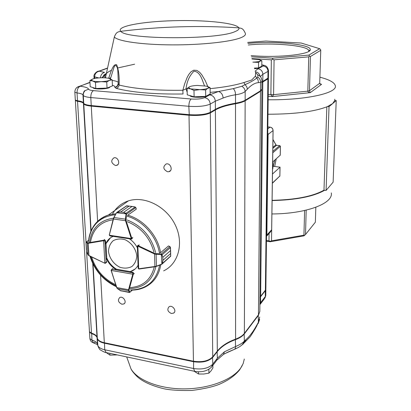<?xml version="1.0" encoding="UTF-8"?>
<svg xmlns="http://www.w3.org/2000/svg" width="411" height="411" viewBox="0 0 411 411"><rect width="100%" height="100%" fill="white"/><g stroke="black" fill="none" stroke-linecap="round" stroke-linejoin="round"><path stroke-width="0.62" d="M272.55 168.68L275 159.853M272.544 169.075L272.827 168.823L272.914 162.396L272.637 162.643M272.914 162.396L272.642 162.258M276.259 158.754L274.712 166.429M326.843 106.839L323.976 190.18C312.848 196.401 295.56 199.782 272.108 200.321M334.79 99.205L334.785 100.443L332.674 103.562L327.567 106.536C314.816 111.617 294.949 114.181 267.977 114.232M323.976 190.18L324.664 190.262C313.434 196.586 295.91 200.023 272.103 200.568M319.907 77.196C329.283 79.616 334.415 82.426 335.299 85.637C337.981 92.953 306.262 100.233 268.152 99.76M331.297 192.923C333.429 203.419 306.385 213.828 271.912 213.961M324.664 190.262L326.082 190.432L333.126 182.16L336.213 100.561L334.785 100.443M327.567 106.536L329.031 106.66L326.082 190.432M329.031 106.66L336.213 100.561M266.456 240.497L268.979 240.867L269.071 233.484M306.19 210.134L305.522 234.496L315.355 222.212L315.823 207.262M271.681 229.908L271.527 240.841L303.935 235.184L304.602 210.499M319.743 83.551L321.53 84.363L319.861 83.813L319.717 83.284L320.75 50.306L310.433 56.497L309.488 90.718L310.269 92.65C308.687 92.465 307.87 91.961 307.824 91.144L308.748 56.852L274.075 59.826L273.582 94.664L272.365 96.585L270.885 94.689L271.337 59.847L251.902 58.588M305.522 234.496L303.95 235.852L270.171 241.76L266.446 241.211M308.687 51.452L308.759 50.599C307.967 45.493 271.928 42.369 248.342 44.999M251.121 55.603L255.359 55.922C280.949 57.715 310.922 54.124 310.248 49.695C311.589 44.26 273.233 40.684 247.931 43.443M251.44 56.821L272.652 58.182L308.831 55.11L319.655 48.704L301.186 43.032L265.932 41.033L247.663 42.425M304.715 235.287L303.935 235.184M271.527 240.841L270.248 241.308L270.171 241.76M270.248 241.308L268.979 240.867M271.337 59.847L272.714 59.318L274.075 59.826M272.652 58.182L272.714 59.318M308.748 56.852L309.606 56.163L308.831 55.11M319.655 48.704L320.606 49.597L320.75 50.306M309.606 56.163L310.433 56.497M268.213 94.473L273.582 94.664L307.824 91.144L309.488 90.718L319.717 83.284M272.863 166.219L280.05 167.179L272.478 174.012M272.647 162.042L280.22 155.163M266.508 236.33L266.873 235.005L268.1 134.387L267.751 132.861M138.743 268.948L138.415 268.666M137.418 245.845L138.302 245.721L139.314 244.91M162.237 263.913L170.657 256.197L170.596 253.577L162.89 260.358L162.402 263.518L161.831 264.273M162.016 254.825L162.802 257.332L161.631 254.126L162.155 254.717L170.447 247.55L169.923 246.662L168.448 245.973L160.788 252.534L159.977 252.729M170.457 247.54L170.524 250.612L170.354 247.181M161.913 264.222L161.276 254.008L161.631 254.126M156.483 266.354L161.585 264.391L162.263 263.549L162.89 260.343L170.596 253.561L170.673 255.832M161.585 264.391L156.473 266.369L155.178 266.724L154.916 266.482L156.457 266.153L156.098 254.291L154.531 253.983L154.808 253.489L161.276 254.008L169.923 246.6L168.572 245.973M138.163 268.023L138.713 268.789L137.865 246.158L137.336 246.148M162.263 263.549L170.663 256.032M155.178 266.724L161.585 264.165M161.312 254.496L156.098 254.291L156.062 253.803M126.46 213.843L123.552 212.384L125.966 213.268L126.46 213.843L126.054 220.537L131.751 238.2L131.499 239.12L131.258 238.57L109.485 235.241L110.194 235.935L131.232 239.058M109.583 235.58L109.357 235.205M127.687 215.749L128.026 215.01L136.277 209.158L135.769 207.581L134.962 206.949L131.998 206.507L123.562 212.389L120.67 211.978L116.76 212.461L117.5 212.076L120.654 211.978L129.131 206.117L126.1 206.039M116.57 212.739L113.862 217.47M123.562 212.389L131.982 206.507L134.844 206.923M125.833 213.386L135.193 207.021M127.374 205.854L129.146 206.117L120.654 211.978M126.054 220.537L125.519 220.738L125.427 219.15L114.022 217.511L113.498 218.996L113.837 217.476L116.549 212.744L113.297 218.806L109.305 234.887L113.313 218.847M135.774 207.581L126.521 214.203L126.033 213.854L116.739 212.78M125.915 219.263L125.427 219.15L126.038 214.095M126.783 205.813L117.443 212.199M86.074 242.079L88.273 242.824L103.531 240.235L105 241.072L103.608 240.743L104.836 263.071L106.156 262.295L105.483 263.22L104.969 263.312L105.483 263.22M86.125 242.038L88.529 240.378M88.273 242.824L88.19 243.327L87.296 243.245L88.005 254.779L88.961 255.709L104.666 263.138M86.413 250.078L85.997 243.425M88.524 240.43L85.966 242.423L86.695 252M87.558 242.819L87.296 243.245L86.022 242.428M86.603 251.809L88.18 255.02M111.14 270.417L111.674 269.416L112.229 269.267L111.273 270.459L132.758 274.199L132.65 272.801L133.267 274.358L134.279 273.495M120.474 290.721L129.295 292.457L129.917 292.144L129.342 292.468M111.206 270.628L116.662 287.556L117.474 288.656L128.581 290.68L128.556 289.709L129.085 289.709L129.039 290.479L129.917 292.144L132.208 290.109M120.248 290.567L129.876 292.308M117.274 288.465L120.428 290.69M129.46 292.344L128.581 290.68L129.039 290.479M133.981 273.705L133.087 272.385L129.922 271.846L131.664 271.219C134.443 269.97 136.575 267.972 138.06 265.229M112.491 214.059C116.056 207.617 121.353 203.224 128.381 200.876C144.497 195.549 166.08 206.286 175.055 224.534C184.215 242.716 178.672 263.831 163.64 270.864M137.402 247.854C135.496 244.191 132.866 241.206 129.516 238.889M138.317 245.126L138.009 245.367M112.28 268.933L111.972 269.174M106.444 258.694C108.514 263.23 111.633 266.806 115.789 269.431M113.112 236.382C109.619 237.861 107.143 240.404 105.678 244.011L105.504 240.723L104.332 239.67M135.075 269.035L129.922 271.846M106.752 258.457L106.932 258.324C108.997 262.855 112.111 266.426 116.262 269.046L116.092 269.184M110.523 237.784L105.678 244.011M254.558 68.709C257.682 68.467 259.346 68.026 259.552 67.389M252.832 62.118L258.555 62.421L258.509 67.949L261.797 66.181L261.848 60.705L259.649 59.811M258.555 62.421L260.214 61.075L261.848 60.705M258.509 67.949L254.394 68.087M253.623 62.097C256.829 61.969 259.028 61.629 260.214 61.075L260.471 60.201L258.622 59.538L252.01 58.989M189.851 95.578L190.175 95.876C191.665 97.998 207.252 97.587 207.452 95.424M205.7 96.369L194.1 96.806L193.997 90.41L199.808 89.634L205.623 89.983L205.7 96.369L210.17 93.96L210.108 87.646L207.129 86.31M205.623 89.983L207.874 88.252L210.108 87.646M194.1 96.806L187.231 94.818L187.113 88.483L190.529 88.884L193.997 90.41M189.45 86.778L188.608 87.528L190.529 88.884L199.808 89.634C203.599 89.464 206.286 89.002 207.874 88.252L208.603 87.63L208.536 87.106L206.605 86.156L197.465 85.437C193.766 85.591 191.094 86.043 189.45 86.778L187.113 88.483M92.696 87.492L93.169 87.903C94.823 89.824 110.194 88.951 109.794 86.973M112.162 79.847L109.275 78.46C107.317 77.92 104.533 77.7 100.936 77.802C97.34 77.946 94.576 78.357 92.645 79.03L89.87 80.618L92.629 80.957L95.47 82.375L101.08 81.645L106.737 81.984L109.439 80.376L112.162 79.847L112.444 85.894L107.035 88.098L106.737 81.984M107.035 88.098L95.794 88.499L95.47 82.375M95.794 88.499L90.204 86.685L89.87 80.618M92.645 79.03L91.345 80.006L92.629 80.957C94.576 81.517 97.392 81.743 101.08 81.645C104.764 81.486 107.554 81.065 109.439 80.376C110.729 79.847 110.98 79.333 110.199 78.84L109.275 78.46M212.862 365.369L212.888 367.999L210.915 371.01L208.916 373.157L203.738 374.025L198.539 374L194.054 371.2M198.503 371.77L198.539 374M208.87 369.278L208.916 373.157M109.845 353.337L109.943 355.13L106.223 352.571M117.248 354.909L109.943 355.13M108.494 251.327C109.264 258.087 113.811 264.371 120.069 267.325C124.369 268.578 128.309 268.311 131.874 266.528C134.854 263.893 136.483 260.358 136.776 255.93C136.067 249.071 131.422 242.639 125.047 239.7C120.68 238.488 116.729 238.817 113.195 240.687C110.287 243.384 108.72 246.934 108.494 251.327M252.205 333.64L250.207 336.727L243.255 343.822M171.387 313.49L173.596 313.125C177.167 311.127 172.425 304.52 169.039 306.781C166.902 309.473 167.683 311.713 171.387 313.49M121.897 304.222L123.793 303.97C127.343 302.296 123.1 295.601 119.719 297.543C117.505 300.143 118.229 302.368 121.897 304.222M167.585 171.783L168.844 171.706C173.365 170.755 170.622 162.699 166.193 163.948C162.664 166.774 163.126 169.383 167.585 171.783M115.373 165.474L116.405 165.428C120.752 164.713 118.296 156.755 114.037 157.783C110.58 160.48 111.027 163.039 115.373 165.474M133.123 270.335L133.416 270.284M102.128 77.509L103.916 76.256L102.015 77.777M241.807 86.284C243.846 87.471 244.966 89.192 245.172 91.442C243.302 93.04 240.081 94.15 235.508 94.771C230.818 95.522 226.687 96.606 223.122 98.034L215.318 101.188L210.221 104.075C205.51 106.141 198.385 106.886 188.849 106.3L90.805 97.561C86.613 97.16 84.101 96.457 83.263 95.45L82.955 94.838C82.257 93.98 80.284 93.348 77.037 92.932C77.047 89.464 78.105 87.235 80.212 86.238C85.252 86.865 88.052 87.841 88.617 89.172C88.93 89.87 90.543 90.358 93.456 90.631L191.218 99.005C197.141 99.354 201.59 98.907 204.56 97.659L209.733 94.864L218.39 91.509L233.263 88.637L241.807 86.284L245.033 84.666L243.913 82.529L251.681 80.042L255.442 76.092L255.611 72.716M108.648 78.296C110.616 72.732 113.22 63.248 116.647 64.753C118.702 70.158 119.524 76.924 119.108 85.046L118.378 84.05L117.854 71.406C117.746 66.978 115.599 62.842 113.878 67.687L110.379 78.958M112.188 80.443C115.604 80.916 117.654 81.594 118.347 82.477C117.947 85.139 117.073 86.654 115.732 87.029L114.731 87.173L116.195 88.391C132.655 92.521 154.926 94.386 183.013 93.98L182.844 90.266L184.683 83.716L187.2 77.345L188.865 74.386L190.915 71.874L193.704 70.189L196.854 70.399L199.612 72.259L201.688 74.627L205.207 80.541L207.853 86.567M75.305 99.688L75.429 100.14L77.504 100.752C80.34 101.127 82.221 101.681 83.135 102.431L84.003 103.67C85.113 104.564 87.528 105.195 91.247 105.56L189.003 114.654C198.508 115.26 205.608 114.494 210.304 112.347L215.385 109.357C219.834 106.809 226.543 104.754 235.508 103.192C239.983 102.401 243.199 101.419 245.146 100.243L260.487 90.821L262.002 88.93M257.846 77.201C259.69 78.388 260.6 80.119 260.564 82.395L258.509 82.626C254.954 82.847 251.26 85.005 247.422 89.105L246.718 86.675L245.033 84.666C250.618 82.185 254.507 79.981 256.705 78.049L257.846 77.201L257.815 74.915L259.254 75.593C260.625 76.374 261.535 78.049 261.982 80.623L261.833 81.712L260.564 82.395L260.487 90.821L244.607 100.757C242.696 101.913 239.546 102.878 235.164 103.654C226.112 105.231 219.335 107.312 214.835 109.891L209.754 112.886C205.228 114.952 198.4 115.697 189.26 115.106L91.571 106.002C88 105.648 85.673 105.041 84.604 104.183L84.003 103.67M261.966 81.979L268.445 77.797M83.376 102.678L76.02 100.638L75.429 100.14L75.362 100.587L77.54 101.311C80.777 101.738 82.75 102.401 83.448 103.289L83.752 103.932C84.589 104.975 87.101 105.709 91.278 106.13L189.014 115.25C198.513 115.856 205.613 115.085 210.314 112.938L215.39 109.937C219.839 107.384 226.543 105.324 235.508 103.757C239.983 102.966 243.194 101.979 245.141 100.798L260.482 91.355L261.971 89.187M261.036 90.441L259.968 91.314M261.807 64.881C265.485 65.421 267.499 66.043 268.501 70.605L267.987 71.386L267.905 78.439L261.966 82.128M109.383 78.491L110.616 78.013M204.488 85.745C202.171 80.166 200.522 71.904 193.997 71.201C189.502 75.583 186.846 81.481 186.029 88.884L187.118 88.658M258.509 82.626L257.969 79.78L255.442 76.092M257.815 74.915L255.529 72.413M116.195 88.391C117.731 88 118.702 86.885 119.108 85.046C134.859 88.91 156.103 90.651 182.844 90.266L186.029 88.884L187.18 92.192M118.347 82.477L117.854 71.406L118.378 84.05C117.536 86.361 116.647 87.353 115.712 87.029L117.525 85.899L118.358 83.952M210.155 92.413L218.39 91.509C221.236 92.311 222.813 94.484 223.122 98.034M102.745 76.878L104.168 74.71L106.377 73.461M233.263 88.637C234.743 90.035 235.488 92.079 235.508 94.771L235.508 103.192L235.164 103.654M96.046 72.336L99.308 71.206C96.292 71.915 94.736 73.831 94.628 76.96L94.705 78.47M98.681 77.931L94.001 76.672C93.271 74.083 97.664 70.687 98.779 71.216L107.579 68.005M259.572 75.855L260.255 76.518M255.349 71.725C257.949 72.187 259.505 73.697 260.024 76.256M261.961 82.493L267.895 78.943L268.368 78.039M109.074 78.403L110.677 77.782M268.409 78.45L265.876 288.527L265.393 290.161L267.895 78.943M259.896 297.22L265.393 290.161M261.889 89.952L259.834 311.466L258.683 314.518L244.37 333.388C242.593 335.695 239.664 337.606 235.59 339.132L235.508 103.757M89.428 331.035L89.47 331.718L91.504 333.157C94.489 334.03 96.323 335.34 97.017 337.097L97.335 338.351C98.162 340.406 100.49 341.865 104.317 342.717L193.453 361.218C202.073 362.471 208.5 361.022 212.734 356.876L217.316 351.076C221.334 346.124 227.427 342.137 235.59 339.132M89.454 331.497L89.5 332.18L91.53 333.619C94.515 334.492 96.349 335.808 97.042 337.559L97.361 338.818C98.188 340.878 100.515 342.332 104.343 343.19L193.463 361.706C202.078 362.959 208.505 361.51 212.739 357.365L217.316 351.554C221.339 346.596 227.427 342.61 235.59 339.599C239.664 338.073 242.588 336.162 244.37 333.85L258.447 315.294L259.844 311.307M216.957 360.098L223.527 354.344L224.396 351.811L235.59 346.535C239.731 344.783 242.649 342.974 244.345 341.12L244.18 333.634M256.33 326.843L258.38 322.306L256.485 325.656C253.212 331.569 249.842 336.09 246.379 339.224L244.345 341.12L242.444 344.51C240.045 346.535 239.598 346.946 234.635 349.258M258.262 315.088L258.38 322.306L259.706 317.051M259.891 297.651L265.388 290.587L265.886 289.061M224.396 351.811L217.373 358.248L212.806 364.125C208.583 368.323 202.176 369.787 193.586 368.518L104.707 349.771C100.89 348.903 98.568 347.429 97.736 345.348L97.417 344.074C96.729 342.296 94.895 340.966 91.92 340.082L93.477 342.872L95.29 342.384M223.425 354.446C226.091 352.895 229.698 351.22 234.239 349.422L235.159 348.703L235.549 347.475L235.405 339.198M268.193 96.246L272.365 96.585L310.269 92.65L321.53 84.363L319.989 83.772M272.853 147.369L275.889 144.857L272.961 139.596M272.796 151.412L279.675 145.638L280.369 146.424L280.215 155.291M275.863 144.8L276.511 145.314L279.721 145.612L276.639 145.324M272.961 139.483L275.93 144.8L276.562 145.289L272.837 148.361M272.483 173.709L272.899 173.761M266.873 235.005L271.656 229.77L273.048 130.57L268.1 134.387M267.802 128.823L270.022 127.148L267.823 126.942M272.349 183.07L279.865 175.985L272.344 183.321M280.014 167.256L279.865 175.985L280.05 167.205M272.776 152.83L280.359 146.29M279.809 145.669L280.405 146.347M273.048 130.436L273.048 130.57C272.889 128.658 271.882 127.518 270.022 127.148L270.155 127.169M266.554 236.243L270.582 231.825L271.656 229.59M139.01 269.01L138.713 268.789L154.916 266.482L154.531 253.983L137.865 246.158L138.034 245.639M155.081 266.718L139.134 269.03L138.872 268.794M162.802 257.332L170.524 250.597L162.802 257.332L162.89 260.358M138.024 246.21L138.302 245.721L154.808 253.489M170.596 253.577L170.524 250.597M169.949 246.646L170.483 247.484M131.72 238.95L132.393 238.442M131.803 238.478L131.227 238.401L132.784 237.409M131.227 238.401L125.519 220.738L113.498 218.996L109.331 234.953M131.998 206.507L129.131 206.117M109.501 235.082L110.025 235.904M106.932 261.694L106.156 262.295L105 241.072L105.504 240.702M103.783 240.235L104.61 239.449M104.872 263.235L88.961 255.709L88.011 254.825L86.5 251.522M106.809 259.475L105.961 243.8M88.925 255.611L88.437 255.236M103.454 240.743L88.19 243.327L88.94 255.503L104.969 263.312M104.682 263.025L104.949 263.307M133.133 272.395L132.65 272.801L112.229 269.267L112.994 268.65M130.184 271.625L115.157 269.025M117.053 288.126L116.75 287.582M112.578 268.691L111.073 270.356L116.842 287.577L128.556 289.709L132.738 274.353L133.267 274.358L129.085 289.709M132.738 274.353L133.292 274.101M121.111 290.962L117.376 288.625L116.662 287.556L111.304 270.623M89.521 242.033C91.848 228.11 99.837 220.157 113.498 218.174M127.127 219.972C141.98 225.88 151.479 236.757 155.615 252.59M155.918 266.559C152.558 280.456 143.953 287.823 130.107 288.666M116.087 285.799C103.387 279.901 94.926 270.15 90.697 256.536M116.38 286.698C103.279 280.436 94.473 270.268 89.978 256.197M159.648 265.141C156.201 281.304 146.465 289.58 130.446 289.976M127.256 216.222C142.884 220.671 156.797 236.572 159.432 253.063M88.452 241.725C90.59 225.557 99.58 216.551 115.419 214.712M93.739 225.973C97.32 220.681 102.2 217.034 108.381 215.03L116.005 213.694M127.888 215.2C143.788 219.674 157.947 235.857 160.583 252.626M160.799 264.699C159.011 275.283 153.745 282.763 144.996 287.14C140.619 289.236 135.887 290.223 130.79 290.099M127.338 221.683C141.019 227.375 149.887 237.532 153.935 252.149M154.289 266.852C151.012 279.66 142.982 286.575 130.195 287.597M115.738 284.731C103.772 279.079 95.742 269.832 91.653 256.998M90.518 242.017C92.912 229.168 100.423 221.745 113.061 219.751M244.309 359.05L243.173 363.571L240.712 368.03C232.575 379.687 209.333 388.693 184.601 388.873C159.874 389.094 137.711 380.458 131.001 368.914L128.643 362.338M224.704 353.691L236.443 348.441M241.786 345.086L243.173 344.064M134.633 64.198L117.957 67.913M111.515 70.271C106.177 72.68 104.034 75.203 105.093 77.843M235.056 31.585C217.809 39.949 125.478 39.641 120.813 31.303L120.813 31.303C115.707 26.371 142.221 21.516 173.591 20.699C204.914 19.795 236.315 22.959 238.822 27.845L238.822 27.845C239.423 29.089 238.169 30.337 235.056 31.585M241.314 37.529C231.557 41.737 201.893 45.035 171.89 44.881C141.862 44.748 117.731 41.228 114.325 37.016C116.221 32.115 117.752 32.361 118.276 31.883L120.813 31.303C160.506 26.463 199.844 25.307 238.817 27.845L241.113 28.277C241.642 28.708 243.107 28.385 245.208 33.06C246.107 34.539 244.812 36.029 241.314 37.529M210.119 88.663C224.385 87.204 235.652 85.159 243.913 82.529M114.731 87.173C115.121 86.444 114.35 85.817 112.414 85.293M89.978 82.519L79.672 86.228C76.508 87.004 74.905 89.007 74.853 92.239L74.838 91.894M255.174 71.067L258.005 68.801L263.199 65.996C263.816 65.601 263.353 65.262 261.807 64.969M107.538 68.2L99.308 71.206L104.502 72.398C102.113 73.055 100.767 74.864 100.459 77.818M75.326 100.032L74.853 92.239L77.037 92.932L77.504 100.752L77.89 101.193M88.617 89.172L85.015 90.631L83.402 93.014L83.109 95.141L83.71 103.171M93.456 90.631C91.679 91.699 90.795 94.011 90.805 97.561L91.247 105.56L91.571 106.002M191.218 99.005C189.728 100.156 188.937 102.586 188.849 106.3L189.26 115.106M204.56 97.659C207.956 98.306 209.846 100.443 210.221 104.075L210.304 112.347L209.754 112.886M209.733 94.864C213.088 95.501 214.953 97.607 215.318 101.188L215.385 109.357L214.835 109.891M247.422 89.105L245.172 91.442L245.146 100.243L244.607 100.757M263.199 65.996C266.133 66.5 267.731 68.298 267.987 71.386L262.865 74.283L260.281 76.544M258.005 68.801C260.98 69.32 262.598 71.149 262.865 74.283L262.799 81.45L262.3 81.923M94.104 78.604L93.991 76.503M267.905 78.439L267.412 78.907M77.011 87.384L89.968 82.308M91.504 333.157L86.608 251.851M86.022 242.161L77.54 101.311M97.171 337.724L92.886 263.754M90.985 231.003L83.597 103.608M104.317 342.717L100.592 275.165M97.628 221.339L91.278 106.13M193.453 361.218L189.014 115.25M212.734 356.876L210.314 112.938M217.316 351.076L215.39 109.937M244.37 333.388L245.141 100.798M258.447 314.847L260.482 91.355M260.661 296.156L262.793 81.959M96.724 342.851L97.613 343.206M89.85 337.929L89.891 338.623L91.92 340.082L91.699 333.213M97.916 346.103L97.258 338.125M194.609 371.318L106.12 352.551L104.707 349.771L104.486 342.753M212.528 357.123L212.806 364.125L211.537 367.074C207.262 371.123 201.637 372.546 194.67 371.333L193.586 368.518L193.591 361.243M212.41 365.949L216.109 361.171L217.373 358.248L217.116 351.323M265.866 289.596L265.799 294.877L265.321 296.531L259.834 303.683M259.819 304.854L260.6 302.609L260.482 296.388M260.209 304.248L264.145 299.167L265.321 296.531L265.218 290.387M243.605 343.375L246.379 339.224M252.4 333.336L255.842 327.721L256.485 325.656M320.405 84.034L320.991 84.255M308.759 50.599L308.738 51.329M308.8 51.072L310.248 49.695M280.251 155.214L280.4 146.378M267.823 126.917L270.068 127.127C271.923 127.472 272.93 128.592 273.089 130.493M273.089 130.523L271.692 229.657M279.768 176.319L279.901 175.934M271.692 229.703L271.332 231.013M138.815 269.03L138.173 268.291L137.336 246.122L138.373 245.079M170.693 254.034L170.596 249.898M170.688 256.151L170.565 256.526M170.688 256.084L170.719 254.897M155.122 266.729L139.134 269.03M170.483 247.514L170.57 248.819M116.755 212.461L126.68 205.783M132.635 206.522L126.675 205.783M136.298 209.029L135.846 207.606M135.841 207.591L135.029 206.964M135.681 207.421L135.014 206.923L132.64 206.522M105.848 262.932L106.47 262.449M106.803 258.421L106.007 243.764M129.891 292.278L132.347 290.104M130.23 271.589L116.133 269.148M88.406 241.637C89.793 228.398 96.451 219.525 108.381 215.03L128.381 200.876M89.968 256.192C94.453 270.248 103.264 280.436 116.395 286.744M132.121 270.828L131.664 271.219M260.471 60.201L261.54 60.556M208.207 86.803L208.839 86.988M188.608 87.528L187.93 87.774M110.199 78.84L110.467 78.912M91.345 80.006L89.973 80.541M126.696 356.912L131.001 368.914C131.854 370.722 133.683 373.065 136.483 375.942C141.846 381.285 150.996 385.554 163.932 388.76C170.514 390.147 179.838 390.707 191.901 390.45C203.548 388.96 212.651 386.915 219.217 384.331C228.074 380.54 234.866 375.731 239.592 369.9L242.274 365.507M252.066 333.896L252.708 331.8M174.464 312.226L173.596 313.125M124.661 303.19L123.793 303.97M170.57 170.539L168.844 171.706M117.962 164.523L116.405 165.428M101.645 77.782L103.048 76.949L102.729 77.771M114.325 37.016L105.437 77.869M83.721 103.367L83.269 94.309L83.762 92.475L85.015 90.631C84.26 90.641 83.572 92.043 82.955 94.838L83.412 102.729M261.971 81.506L261.905 88.427M268.496 70.913L268.414 77.628M105.725 74.17L103.567 76.533M89.47 331.718L75.362 100.587M97.017 337.097L92.742 263.456M90.872 231.265L83.448 103.289M97.335 338.351L93.03 264.047M91.098 230.741L83.752 103.932M93.446 342.861C91.427 342.173 90.245 340.76 89.891 338.623L89.5 332.18M93.477 342.872L97.047 344.439L97.417 344.074L97.042 337.559M106.12 352.551C105.699 352.777 103.855 351.955 100.592 350.074C99.719 349.771 98.768 348.194 97.736 345.348L97.361 338.818M258.216 323.519L259.649 319.29M264.946 298.124L265.789 295.56"/></g></svg>
